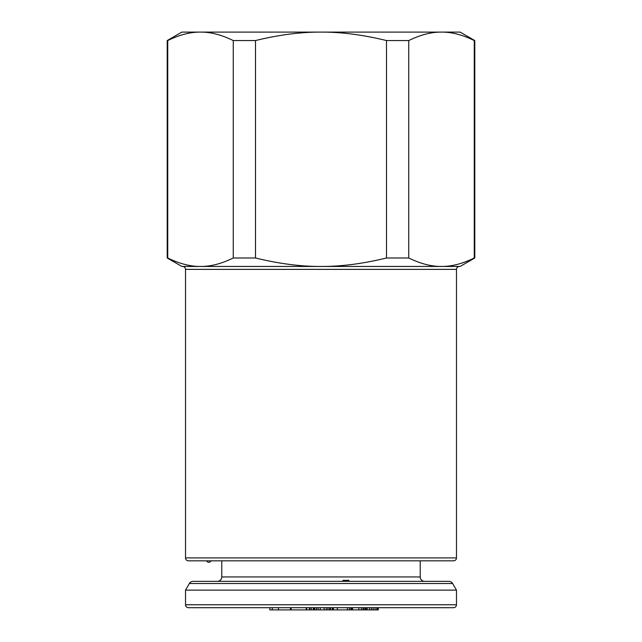 <?xml version="1.0" encoding="UTF-8"?>
<svg xmlns="http://www.w3.org/2000/svg" width="642" height="642" viewBox="0 0 642 642"><rect width="100%" height="100%" fill="white"/><g stroke="black" fill="none" stroke-linecap="round" stroke-linejoin="round"><path stroke-width="0.96" d="M210.913 560.835A2.199 2.199 0 0 1 206.764 560.835M185.522 604.772L185.522 590.126L456.478 590.126L456.478 604.772A2.929 2.929 0 0 1 453.549 607.701L188.451 607.701A2.929 2.929 0 0 1 185.522 604.772L456.478 604.772M185.522 590.126L189.374 583.522A4.398 4.398 0 0 1 193.17 581.339L448.83 581.339A4.398 4.398 0 0 1 452.626 583.522L456.478 590.126M420.229 560.835L420.229 576.949A4.398 4.398 0 0 0 424.627 581.339L348.831 581.339L348.831 580.312L342.972 580.312L342.972 581.339L348.831 581.339M231.658 581.339L217.373 581.339A4.398 4.398 0 0 0 221.771 576.949L221.771 560.835M333.375 607.701L333.375 609.9L291.099 609.9L291.099 607.701L290.473 607.701L290.473 609.9L269.849 609.9L269.849 607.701M309.388 609.9L309.388 607.701L306.699 607.701L306.699 609.9M318.111 609.9L318.111 607.701L314.676 607.701L314.676 609.9M327.926 609.9L327.926 607.701L320.246 607.701L320.246 609.9M337.323 609.9L337.323 607.701L333.391 607.701L333.391 609.9L351.92 609.9L351.92 607.701M350.829 609.9L350.829 607.701L347.386 607.701L347.386 609.9M378.242 607.701L378.242 609.9L365.322 609.9L365.322 607.701L364.977 609.9L352.538 609.9L352.538 607.701M410.342 581.339L424.627 581.339M272.248 607.701L272.248 609.9M278.451 607.701L278.451 609.9M291.099 609.9L290.473 609.9M309.853 607.701L309.853 609.9M306.234 607.701L306.234 609.9M313.336 607.701L313.336 609.9M313.368 607.701L313.368 609.9M313.81 607.701L313.81 609.9M316.394 607.701L316.394 609.9M324.09 607.701L324.09 609.9M326.224 607.701L326.224 609.9M329.627 607.701L329.627 609.9M330.044 607.701L330.044 609.9M349.4 607.701L349.4 609.9M351.752 607.701L351.752 609.9M361.302 607.701L361.302 609.9M358.862 607.701L358.862 609.9M363.011 607.701L363.011 609.9M363.468 607.701L363.468 609.9M364.841 607.701L364.841 609.9M366.052 607.701L366.052 609.9M367.176 607.701L367.176 609.9M369.455 607.701L369.455 609.9M371.373 607.701L371.373 609.9M373.106 607.701L373.106 609.9M375.048 607.701L375.048 609.9M376.806 607.701L376.806 609.9M377.809 607.701L377.809 609.9M311.274 607.701L311.274 609.9M330.534 607.701L330.534 609.9M332.299 607.701L332.299 609.9M332.797 607.701L332.797 609.9M332.829 607.701L332.829 609.9M333.294 607.701L333.294 609.9M167.217 40.558L181.863 32.1L200.505 32.1C190.417 31.988 179.495 34.804 167.747 40.558L167.217 40.558L167.217 257.988L181.863 266.446L200.505 266.446C190.417 266.558 179.495 263.734 167.747 257.988L167.747 40.558M445.492 560.835L196.508 560.835M456.478 269.375L185.522 269.375L185.522 557.906A2.929 2.929 0 0 0 188.451 560.835L453.549 560.835A2.929 2.929 0 0 0 456.478 557.906L456.478 269.375C456.639 267.61 457.61 266.631 459.407 266.446M408.745 257.988L386.5 257.988C363.003 263.734 341.167 266.558 321 266.446L441.495 266.446C431.416 266.558 420.494 263.734 408.745 257.988L408.745 40.558L386.5 40.558C363.003 34.804 341.167 31.988 321 32.1L200.505 32.1C210.584 31.988 221.506 34.804 233.255 40.558L255.5 40.558C278.997 34.804 300.833 31.988 321 32.1L460.137 32.1L474.783 40.558L474.783 257.988L460.137 266.446L321 266.446C300.833 266.558 278.997 263.734 255.5 257.988L255.5 40.558M474.783 257.988L474.253 257.988L474.253 40.558L474.783 40.558M167.217 257.988L167.747 257.988M474.253 40.558C462.505 34.804 451.583 31.988 441.495 32.1C431.416 31.988 420.494 34.804 408.745 40.558M233.255 40.558L233.255 257.988L255.5 257.988M386.5 257.988L386.5 40.558M233.255 257.988C221.506 263.734 210.584 266.558 200.505 266.446L321 266.446M474.253 257.988C462.505 263.734 451.583 266.558 441.495 266.446M189.374 583.522L452.626 583.522M221.771 576.949L420.229 576.949M185.522 557.906L456.478 557.906M185.522 269.375C185.361 267.61 184.39 266.631 182.593 266.446"/></g></svg>
